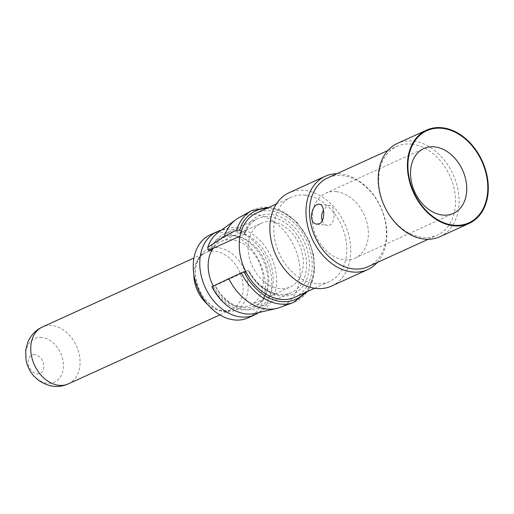 <?xml version="1.0" encoding="UTF-8"?>
<svg xmlns="http://www.w3.org/2000/svg" width="514" height="514" viewBox="0 0 514 514"><rect width="100%" height="100%" fill="white"/><g stroke="black" fill="none" stroke-linecap="round" stroke-linejoin="round"><path stroke-width="0.39" stroke-dasharray="2.57 1.93" d="M368.165 266.631A48.766 35.974 65.5 0 0 384.215 216.998A48.766 35.974 65.5 0 0 342.986 175.659A48.766 35.974 65.5 0 0 327.759 177.863M377.25 262.493A51.265 37.818 65.5 0 0 381.953 209.853A51.265 37.818 65.5 0 0 341.193 173.97A51.265 37.818 65.5 0 0 336.837 173.726M412.138 144.177A48.766 35.974 65.5 0 0 396.917 146.381A48.766 35.974 65.5 0 0 384.382 205.664A48.766 35.974 65.5 0 0 437.324 235.149A48.766 35.974 65.5 0 0 453.374 185.515A48.766 35.974 65.5 0 0 412.138 144.177M439.894 236.723A51.265 37.818 65.5 0 0 456.766 184.545A51.265 37.818 65.5 0 0 413.423 141.087A51.265 37.818 65.5 0 0 397.418 143.406M336.638 191.696A35.639 26.285 65.5 0 0 325.516 193.309A35.639 26.285 65.5 0 0 316.354 236.633A35.639 26.285 65.5 0 0 355.039 258.176A35.639 26.285 65.5 0 0 366.771 221.907A35.639 26.285 65.5 0 0 336.638 191.696M322.239 220.731C323.447 223.494 325.214 225.048 327.54 225.408L329.911 225.055C335.905 222.562 334.903 205.51 329.956 205.549C327.752 205.439 325.6 207.001 323.499 210.226M34.965 354.705A10.004 7.376 65.5 0 0 29.716 368.217A10.004 7.376 65.5 0 0 43.272 369.862A10.004 7.376 65.5 0 0 34.965 354.705M248.153 317.825A45.637 33.667 65.5 0 0 263.168 271.373A45.637 33.667 65.5 0 0 224.579 232.688A45.637 33.667 65.5 0 0 210.335 234.75M258.619 312.608A45.637 33.667 65.5 0 0 268.816 265.487A45.637 33.667 65.5 0 0 231.114 229.713A45.637 33.667 65.5 0 0 221.142 230.278M213.259 286.054A35.01 25.822 65.5 0 0 250.279 305.181A35.01 25.822 65.5 0 0 261.799 269.548A35.01 25.822 65.5 0 0 232.199 239.865A35.01 25.822 65.5 0 0 221.271 241.451A35.01 25.822 65.5 0 0 213.092 248.371M212.584 249.129A35.01 25.822 65.5 0 0 212.205 249.733M272.157 221.675A35.01 25.822 65.5 0 0 261.228 223.262A35.01 25.822 65.5 0 0 252.226 265.828A35.01 25.822 65.5 0 0 290.237 286.992A35.01 25.822 65.5 0 0 301.757 251.359A35.01 25.822 65.5 0 0 272.157 221.675M245.615 271.251L248.358 270.46A40.638 29.973 65.5 0 0 291.335 292.672A40.638 29.973 65.5 0 0 301.782 243.263A40.638 29.973 65.5 0 0 257.662 218.701A40.638 29.973 65.5 0 0 244.471 234.082L240.064 236.093M244.876 233.697L244.471 234.082L244.15 232.681L241.336 231.165M244.15 232.681A42.636 31.45 -114.5 0 1 293.43 226.115A42.636 31.45 -114.5 0 1 300.182 289.26A42.636 31.45 -114.5 0 1 248.178 270.383L215.013 285.643A40.638 29.973 65.5 0 0 257.989 307.854A40.638 29.973 65.5 0 0 268.436 258.446A40.638 29.973 65.5 0 0 224.316 233.883A40.638 29.973 65.5 0 0 211.125 249.264M305.586 195.185A46.266 34.123 65.5 0 0 291.142 197.28A46.266 34.123 65.5 0 0 279.25 253.524A46.266 34.123 65.5 0 0 329.48 281.492A46.266 34.123 65.5 0 0 344.701 234.403A46.266 34.123 65.5 0 0 305.586 195.185M294.901 297.233A46.266 34.123 65.5 0 0 310.122 250.145A46.266 34.123 65.5 0 0 271.007 210.926A46.266 34.123 65.5 0 0 256.563 213.021M331.549 286.047A51.265 37.818 65.5 0 0 348.421 233.864A51.265 37.818 65.5 0 0 305.078 190.405A51.265 37.818 65.5 0 0 289.067 192.724M211.922 286.69L215.013 285.643L216.394 287.744A37.509 27.672 65.5 0 0 264.215 297.439A37.509 27.672 65.5 0 0 264.414 260.277A37.509 27.672 65.5 0 0 236.254 236.022A37.509 27.672 65.5 0 0 212.905 248.455M212.321 286.863L213.124 288.116L216.394 287.744M213.124 288.116A38.762 28.591 65.5 0 0 263.129 299.174A38.762 28.591 65.5 0 0 263.335 260.771A38.762 28.591 65.5 0 0 234.236 235.708A38.762 28.591 65.5 0 0 209.134 250.748M255.156 313.411A45.014 33.204 65.5 0 0 271.373 257.109A45.014 33.204 65.5 0 0 218.264 232.367M279.655 307.52A49.389 36.43 65.5 0 0 294.291 246.675A49.389 36.43 65.5 0 0 238.798 217.763M42.103 337.499A23.933 17.656 65.5 0 0 29.555 369.823A23.933 17.656 65.5 0 0 61.982 373.768A23.933 17.656 65.5 0 0 42.103 337.499M68.336 383.881A31.258 23.059 65.5 0 0 78.655 352.071A31.258 23.059 65.5 0 0 52.222 325.555A31.258 23.059 65.5 0 0 42.469 326.962M207.527 304.327A31.258 23.059 65.5 0 0 231.448 309.634A31.258 23.059 65.5 0 0 241.734 277.817A31.258 23.059 65.5 0 0 215.302 251.314A31.258 23.059 65.5 0 0 205.542 252.727A31.258 23.059 65.5 0 0 193.836 274.251M218.341 247.735A33.455 24.678 65.5 0 0 200.794 292.922A33.455 24.678 65.5 0 0 246.129 298.435A33.455 24.678 65.5 0 0 218.341 247.735M304.744 292.755A48.534 35.8 65.5 0 0 308.31 240.295A48.534 35.8 65.5 0 0 266.406 208.536M251.584 210.689A50.533 37.271 -114.5 0 1 308.361 240.276A50.533 37.271 -114.5 0 1 293.385 302.515M428.239 239.28L437.324 235.149M387.832 150.512L396.917 146.381M355.039 258.176L453.399 213.406M325.516 193.309L423.87 148.533M219.87 314.902L231.448 309.634C225.1 311.568 219.786 311.086 215.52 308.175C204.688 301.795 198.063 291.361 195.654 276.873C195.127 271.61 195.545 267.029 196.907 263.123C198.378 259.724 198.815 256.749 205.542 252.727L193.964 258.002M250.279 305.181L290.237 286.992M221.271 241.451L261.228 223.262M314.652 288.245L329.48 281.492M276.314 204.026L291.142 197.28M317.106 224.143L327.54 225.408M319.515 204.276L329.956 205.549M236.254 236.022L234.236 235.708M264.215 297.439L263.129 299.174M257.989 307.854L291.335 292.672C279.468 299.064 258.671 290.211 248.795 270.158M224.316 233.883L257.662 218.701C251.866 221.283 247.6 226.295 244.863 233.742M269.195 207.264L280.143 210.175L296.559 221.752L308.882 239.98L313.771 255.413L314.6 270.801L310.321 286.773L307.533 291.483"/><path stroke-width="0.77" d="M387.832 150.512L327.759 177.863A48.766 35.974 65.5 0 0 315.223 237.147A48.766 35.974 65.5 0 0 368.165 266.631L428.239 239.28M336.837 173.726A51.265 37.818 65.5 0 0 325.182 176.283A51.265 37.818 65.5 0 0 312.011 238.612A51.265 37.818 65.5 0 0 367.664 269.606A51.265 37.818 65.5 0 0 377.25 262.493M319.329 223.763C325.51 221.296 324.835 204.309 319.425 204.27C311.844 202.715 307.481 223.584 316.99 224.123L319.329 223.763M426.614 130.113L397.418 143.406A51.265 37.818 65.5 0 0 384.241 205.735A51.265 37.818 65.5 0 0 439.894 236.723L469.096 223.429A51.265 37.818 65.5 0 0 485.968 171.252A51.265 37.818 65.5 0 0 442.625 127.793A51.265 37.818 65.5 0 0 426.614 130.113A51.265 37.818 65.5 0 0 413.436 192.442A51.265 37.818 65.5 0 0 469.096 223.429M442.689 128.391A50.642 37.355 65.5 0 0 416.134 196.791A50.642 37.355 65.5 0 0 484.747 205.131A50.642 37.355 65.5 0 0 442.689 128.391M434.998 146.927A35.639 26.285 65.5 0 0 423.87 148.533A35.639 26.285 65.5 0 0 414.708 191.863A35.639 26.285 65.5 0 0 453.399 213.406A35.639 26.285 65.5 0 0 465.125 177.131A35.639 26.285 65.5 0 0 434.998 146.927M323.499 210.226C321.475 213.683 321.057 217.184 322.239 220.731M221.142 230.278A45.637 33.667 65.5 0 0 216.863 231.775L210.335 234.75A45.637 33.667 65.5 0 0 198.603 290.237A45.637 33.667 65.5 0 0 248.153 317.825L254.681 314.851A45.637 33.667 65.5 0 0 258.619 312.608M216.863 231.775A45.637 33.667 65.5 0 0 205.131 287.262A45.637 33.667 65.5 0 0 254.681 314.851M213.092 248.371A35.01 25.822 65.5 0 0 212.584 249.129M212.205 249.733A35.01 25.822 65.5 0 0 213.259 286.054M276.314 204.026L256.563 213.021A46.266 34.123 65.5 0 0 241.336 231.165A46.266 34.123 65.5 0 0 245.615 271.251A46.266 34.123 65.5 0 0 294.901 297.233L314.652 288.245M325.182 176.283L289.067 192.724A51.265 37.818 65.5 0 0 275.889 255.053A51.265 37.818 65.5 0 0 331.549 286.047L367.664 269.606M241.336 231.165L239.575 230.214L236.729 229.964L224.31 236.498L207.727 247.427L208.433 250.491L209.134 250.748L212.327 249.695L211.125 249.264L240.064 236.093M228.814 278.639A49.389 36.43 65.5 0 0 276.493 308.458L255.156 313.411A45.014 33.204 65.5 0 1 211.922 286.69L241.317 272.857L245.615 271.251M212.905 248.455A37.509 27.672 65.5 0 0 212.327 249.695M236.729 229.964A50.533 37.271 -114.5 0 1 251.584 210.689L238.798 217.763A49.389 36.43 65.5 0 0 236.016 219.529L218.264 232.367A45.014 33.204 65.5 0 0 207.727 247.427M276.493 308.458A49.389 36.43 65.5 0 0 279.655 307.52L293.385 302.515A50.533 37.271 -114.5 0 1 241.317 272.857M236.016 219.529A49.389 36.43 65.5 0 0 224.31 236.498M208.433 250.491L211.125 249.264M219.87 314.902L68.362 383.868C58.371 388.34 48.271 387.036 38.062 379.949L33.873 376.017C29.863 371.474 27.261 366.186 26.053 360.166L25.7 350.265L27.846 342.112C31.026 334.999 35.896 329.949 42.463 326.968A31.258 23.059 65.5 0 0 34.419 364.946A31.258 23.059 65.5 0 0 68.336 383.881M193.836 274.251A31.258 23.059 65.5 0 0 207.527 304.327M244.015 271.79A48.534 35.8 65.5 0 0 304.744 292.755M266.406 208.536A48.534 35.8 65.5 0 0 239.575 230.214M42.463 326.968L193.964 258.002M251.584 210.689L269.195 207.264M307.533 291.483L293.385 302.515"/></g></svg>
